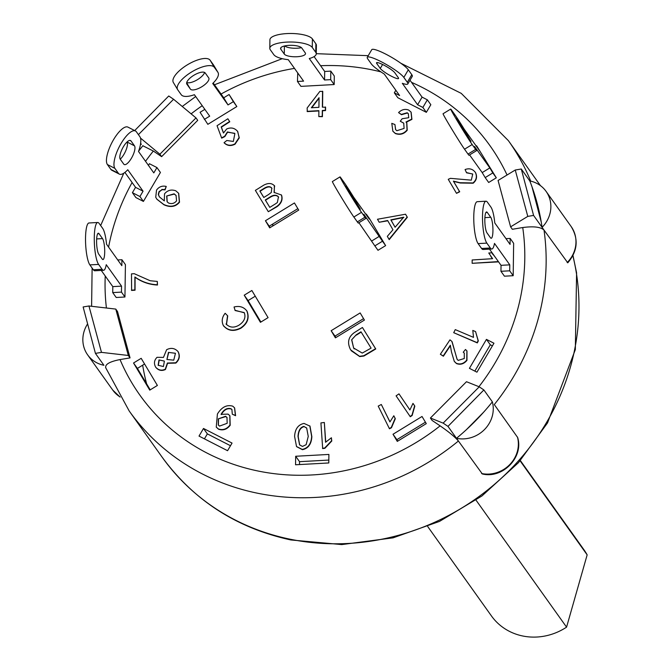 <?xml version="1.0" encoding="UTF-8"?>
<svg xmlns="http://www.w3.org/2000/svg" width="670" height="670" viewBox="0 0 670 670"><rect width="100%" height="100%" fill="white"/><g stroke="black" fill="none" stroke-linecap="round" stroke-linejoin="round"><path stroke-width="1" d="M520.104 460.826L587.155 554.869L566.569 627.145A56.866 52.804 144.5 0 1 491.428 615.914L427.736 526.578M520.347 460.55L584.039 549.886A56.866 52.804 144.5 0 1 587.155 554.869M476.06 500.197L566.569 627.145M365.87 214.325L366.272 214.082L369.413 218.487L385.627 245.622L382.486 241.217L374.857 245.89L358.911 222.725M366.272 214.082L369.262 219.073L353.618 197.139A21.49 0.595 -121.5 0 0 344.481 182.944L341.005 178.069A21.49 0.595 -121.5 0 0 340.017 176.88A21.49 0.595 -121.5 0 0 348.626 192.055A21.49 0.595 -121.5 0 0 361.49 212.34L364.966 217.214A21.49 0.595 -121.5 0 0 365.954 218.403A21.49 0.595 -121.5 0 0 363.86 214.274L382.486 241.217M349.606 191.511L360.343 209.241L349.941 193.63L345.636 186.042L349.606 191.511L348.919 191.93M385.627 245.622L377.997 250.295L374.857 245.89M365.954 218.403L358.316 223.085A21.49 0.595 -121.5 0 1 357.336 221.896L353.861 217.021A21.49 0.595 -121.5 0 1 340.997 196.729A21.49 0.595 -121.5 0 1 332.387 181.553L340.017 176.88M379.496 236.217L371.867 240.89M510.163 238.428L513.647 243.319L513.187 275.705L504.443 276.191L500.951 271.291L501.043 265.328L509.786 264.851L494.485 243.394A21.49 4.497 -93.1 0 1 491.797 249.006A21.49 4.497 -93.1 0 1 490.331 248.001L486.856 243.126A21.49 4.497 -93.1 0 1 482.526 219.5A21.49 4.497 -93.1 0 1 485.968 201.209A21.49 4.497 -93.1 0 1 487.442 202.214L490.909 207.089A21.49 4.497 -93.1 0 1 494.778 222.942L510.071 244.391L510.163 238.428L505.984 238.654M490.767 217.315A10.745 2.253 -93.1 0 1 492.936 229.123A10.745 2.253 -93.1 0 1 491.211 238.269A10.745 2.253 -93.1 0 1 490.474 237.766L486.998 232.892A10.745 2.253 -93.1 0 1 484.837 221.083A10.745 2.253 -93.1 0 1 486.554 211.938A10.745 2.253 -93.1 0 1 487.291 212.44L490.767 217.315L484.896 217.633M491.797 249.006L483.053 249.483A21.49 4.497 -93.1 0 1 481.588 248.478L478.112 243.604A21.49 4.497 -93.1 0 1 473.782 219.978A21.49 4.497 -93.1 0 1 477.224 201.687L485.968 201.209M501.043 265.328L489.494 249.131M509.786 264.851L509.703 270.814L500.951 271.291M513.187 275.705L509.703 270.814M476.203 146.027L476.605 145.775L479.594 150.775L464.302 129.327A21.49 0.595 -121.5 0 0 455.165 115.131L451.689 110.257A21.49 0.595 -121.5 0 0 450.701 109.068A21.49 0.595 -121.5 0 0 459.31 124.243A21.49 0.595 -121.5 0 0 472.174 144.527L475.65 149.402A21.49 0.595 -121.5 0 0 476.638 150.591A21.49 0.595 -121.5 0 0 474.544 146.462L489.837 167.919L482.199 172.592L469.595 154.912M496.311 177.81L492.819 172.919L485.189 177.592L488.673 182.483L496.311 177.81L476.605 145.775M485.189 177.592L482.199 172.592M476.638 150.591L469 155.273A21.49 0.595 -121.5 0 1 468.012 154.083L464.536 149.209A21.49 0.595 -121.5 0 1 451.681 128.916A21.49 0.595 -121.5 0 1 443.071 113.741L450.701 109.068M460.29 123.699L471.018 141.429L460.625 125.818L456.32 118.23L460.29 123.699L459.603 124.117M489.837 167.919L492.819 172.919M430.827 104.713L426.354 112.334L397.812 97.72L394.32 92.829L395.828 90.266M426.354 112.334L422.871 107.443L417.611 104.755L402.31 83.306A21.49 3.459 -149.6 0 0 407.821 83.943A21.49 3.459 -149.6 0 0 407.318 82.293L403.843 77.418A21.49 3.459 -149.6 0 0 384.346 63.374A21.49 3.459 -149.6 0 0 367.277 57.293A21.49 3.459 -149.6 0 0 367.78 58.952L371.255 63.826A21.49 3.459 -149.6 0 0 384.287 74.069L399.58 95.525L394.32 92.829M398.298 77.67A10.745 1.734 30.4 0 1 398.55 78.499A10.745 1.734 30.4 0 1 390.015 75.467A10.745 1.734 30.4 0 1 380.275 68.441L376.8 63.566A10.745 1.734 30.4 0 1 376.548 62.737A10.745 1.734 30.4 0 1 385.083 65.777A10.745 1.734 30.4 0 1 394.823 72.796L398.298 77.67M430.835 104.721L427.343 99.822L422.871 107.443M407.821 83.943L412.293 76.321A21.49 3.459 -149.6 0 0 411.79 74.671L408.315 69.797A21.49 3.459 -149.6 0 0 388.826 55.752A21.49 3.459 -149.6 0 0 371.758 49.672L367.277 57.293M410.015 80.207L422.083 97.133L417.611 104.755M422.083 97.133L427.343 99.822M334.179 84.546L330.687 79.655L324.565 79.99L324.69 71.464L330.812 71.129L334.297 76.02L334.179 84.546L300.947 86.371L297.463 81.472L297.74 72.946M324.565 79.99L309.272 58.533A21.49 6.591 -179.2 0 0 316.257 53.793A21.49 6.591 -179.2 0 0 315.754 52.335L312.279 47.461A21.49 6.591 -179.2 0 0 289.005 42.026A21.49 6.591 -179.2 0 0 269.801 48.307A21.49 6.591 -179.2 0 0 270.303 49.764L273.779 54.639A21.49 6.591 -179.2 0 0 288.284 59.689L303.577 81.137L297.463 81.472M305.26 52.905A10.745 3.3 0.8 0 1 305.512 53.634A10.745 3.3 0.8 0 1 295.906 56.774A10.745 3.3 0.8 0 1 284.273 54.061L280.797 49.186A10.745 3.3 0.8 0 1 280.546 48.458A10.745 3.3 0.8 0 1 290.152 45.317A10.745 3.3 0.8 0 1 301.785 48.031L305.26 52.905M330.812 71.129L330.687 79.655M284.733 45.912A10.745 3.3 -179.2 0 0 301.441 47.662M316.257 53.793L316.382 45.267A21.49 6.591 -179.2 0 0 315.872 43.81L312.396 38.935A21.49 6.591 -179.2 0 0 289.13 33.5A21.49 6.591 -179.2 0 0 269.918 39.781L269.801 48.307M324.69 71.464L314.096 56.615M236.837 106.555L233.353 101.656L228.009 104.93L223.738 97.795L229.081 94.52L236.837 106.555L207.834 124.327L200.079 112.292L204.844 109.369M228.009 104.93L212.717 83.482A21.49 7.956 149.1 0 0 217.993 72.444A21.49 7.956 149.1 0 0 217.859 72.243L214.383 67.368A21.49 7.956 149.1 0 0 191.704 71.924A21.49 7.956 149.1 0 0 177.617 89.612A21.49 7.956 149.1 0 0 177.743 89.814L181.218 94.688A21.49 7.956 149.1 0 0 194.392 94.704L209.685 116.161L204.342 119.427M208.697 77.854A10.745 3.978 -30.9 0 1 208.764 77.954A10.745 3.978 -30.9 0 1 201.72 86.799A10.745 3.978 -30.9 0 1 190.381 89.076L186.905 84.202A10.745 3.978 -30.9 0 1 186.838 84.102A10.745 3.978 -30.9 0 1 193.89 75.258A10.745 3.978 -30.9 0 1 205.221 72.98L208.697 77.854M229.081 94.52L233.353 101.656M186.737 82.46A10.745 3.978 149.1 0 0 196.612 80.149A10.745 3.978 149.1 0 0 204.601 72.452M213.839 65.509A21.49 7.956 149.1 0 0 213.722 65.3A21.49 7.956 149.1 0 0 213.596 65.099L210.12 60.225A21.49 7.956 149.1 0 0 187.441 64.781A21.49 7.956 149.1 0 0 173.346 82.477A21.49 7.956 149.1 0 0 173.48 82.678M223.738 97.795L213.202 83.005M148.447 165.389L149.427 163.723L156.939 167.567L160.423 172.458L143.413 201.419L135.901 197.575L132.409 192.684L135.549 187.349L124.905 172.416M143.413 201.419L139.921 196.528L132.409 192.684M156.939 167.567L153.807 172.902L138.506 151.454A21.49 7.194 117.1 0 0 139.871 136.68L136.395 131.806A21.49 7.194 117.1 0 0 135.441 130.96A21.49 7.194 117.1 0 0 120.114 145.189A21.49 7.194 117.1 0 0 114.905 168.388L118.381 173.262A21.49 7.194 117.1 0 0 119.327 174.1A21.49 7.194 117.1 0 0 127.761 169.745L143.062 191.193L139.921 196.528M134.494 145.826A10.745 3.593 -62.9 0 1 131.889 157.425A10.745 3.593 -62.9 0 1 124.226 164.535A10.745 3.593 -62.9 0 1 123.749 164.117L120.273 159.242A10.745 3.593 -62.9 0 1 122.878 147.643A10.745 3.593 -62.9 0 1 130.549 140.533A10.745 3.593 -62.9 0 1 131.018 140.951L134.494 145.826L127.024 141.998A10.745 3.593 117.1 0 1 126.069 149.988A10.745 3.593 117.1 0 1 120.248 159.2M135.441 130.96L127.928 127.116A21.49 7.194 117.1 0 0 112.602 141.345A21.49 7.194 117.1 0 0 107.393 164.535L110.868 169.41A21.49 7.194 117.1 0 0 111.815 170.255L119.327 174.1M143.062 191.193L135.549 187.349M117.744 259.952L121.923 259.726L125.416 264.616L124.947 297.003L116.203 297.48L112.719 292.589L112.803 286.626L101.254 270.42M124.947 297.003L121.463 292.112L112.719 292.589M121.923 259.726L121.84 265.689L106.547 244.24A21.49 4.497 86.9 0 0 102.677 228.378L99.202 223.504A21.49 4.497 86.9 0 0 97.736 222.499A21.49 4.497 86.9 0 0 94.286 240.798A21.49 4.497 86.9 0 0 98.616 264.416L102.091 269.29A21.49 4.497 86.9 0 0 103.565 270.295A21.49 4.497 86.9 0 0 106.254 264.692L121.546 286.14L121.463 292.112M102.527 238.612A10.745 2.253 -93.1 0 1 104.696 250.421A10.745 2.253 -93.1 0 1 102.971 259.566A10.745 2.253 -93.1 0 1 102.242 259.064L98.766 254.19A10.745 2.253 -93.1 0 1 96.597 242.381A10.745 2.253 -93.1 0 1 98.323 233.227A10.745 2.253 -93.1 0 1 99.059 233.73L102.527 238.612L96.656 238.93M97.736 222.499L88.993 222.976A21.49 4.497 86.9 0 0 85.542 241.275A21.49 4.497 86.9 0 0 89.872 264.893L93.348 269.767A21.49 4.497 86.9 0 0 94.822 270.772L103.565 270.295M121.546 286.14L112.803 286.626M567.18 262.548A29.555 27.436 144.5 0 0 571.175 226.56C578.771 239.056 577.632 251.141 567.775 262.816L544.006 230.053A232.842 216.192 -35.5 0 1 494.293 404.571L517.659 437.493C523.865 457.2 502.668 479.025 482.341 473.966L458.406 441.011C455.056 437.024 448.967 431.974 440.131 425.86L432.133 420.459L430.4 418.021L443.146 423.122L479.234 386.816L466.488 381.716L430.4 418.021M544.006 230.053L542.08 227.339L544.006 230.053C540.615 226.937 533.529 226.1 522.734 227.54L512.341 229.282L510.607 226.845L527.784 216.393L515.247 170.021L498.07 180.464L510.607 226.845M140.507 138.087L159.887 154.209L195.983 117.903L197.717 120.34L161.629 156.646L153.33 151.043L142.819 145.75M115.776 309.088L88.943 305.989L101.48 352.37L128.313 355.46L115.776 309.088L117.51 311.525L130.047 357.897L120.039 359.572C109.428 361.658 104.696 364.472 105.852 368.006M149.753 390.133L133.539 362.998L141.177 358.316L157.391 385.451L149.753 390.133M328.786 462.962L295.554 464.779L295.679 456.262L328.903 454.436L328.786 462.962M364.421 320.076L335.41 337.847L331.147 330.704L360.15 312.932L364.421 320.076M493.957 343.224L476.94 372.185L469.427 368.341L486.445 339.38L493.957 343.224M426.288 423.624L397.285 441.396L393.014 434.252L422.025 416.48L426.288 423.624M265.437 220.732L294.44 202.96L298.711 210.095L269.7 227.867L265.437 220.732L270.161 227.591M260.437 322.32L244.223 295.185L251.861 290.504L268.075 317.639L260.437 322.32M227.566 450.701L199.023 436.086L203.496 428.465L232.046 443.079L227.566 450.701M362.428 327.488L375.569 348.702L363.735 355.753L359.522 356.298L350.644 349.857C346.976 342.713 348.224 336.951 354.388 332.571L362.428 327.488L375.761 348.97L363.927 356.03L359.715 356.574L351.222 350.712M309.808 425.877L311.659 436.396C311.207 443.867 308.058 448.205 302.22 449.411L296.525 446.538L294.591 436.43C295.034 428.976 298.184 424.646 304.038 423.432L310.001 426.145L311.852 436.673C311.399 444.135 308.25 448.473 302.413 449.679L296.626 446.672M162.048 189.711L159.05 191.603L158.287 194.434L159.343 196.821L164.309 200.908L164.518 193.856C167.508 190.255 171.26 189.233 175.766 190.783L178.605 193.27L179.326 201.921C175.49 206.578 170.306 207.432 163.765 204.492L156.83 199.141L155.733 197.248L156.537 190.087C159.024 186.712 162.266 185.498 166.261 186.444L165.055 189.87L162.048 189.711L159.242 191.871L158.48 194.702L159.443 196.955M178.706 193.404L179.518 202.198C175.682 206.846 170.498 207.708 163.966 204.769L156.931 199.275M405.551 214.216L407.352 217.281L389.22 239.617L387.31 236.359L392.947 229.768L387.628 220.505L379.203 222.247L377.486 219.249L405.551 214.216L407.159 217.013L389.027 239.349M387.788 220.782L379.203 222.247M234.734 133.322L227.599 132.216L224.835 136.571L221.695 138.154L217.047 125.709L227.859 118.774L229.592 121.521L221.192 126.915L223.462 133.029L226.661 128.992C231.024 127.107 234.709 127.953 237.724 131.513L239.09 137.601L234.869 143.916C230.715 146.01 227.113 145.599 224.065 142.685L226.82 140.491L233.344 141.454L234.877 133.564L227.406 131.948L224.643 136.303L221.494 137.886M227.859 118.774L229.785 121.798L221.385 127.183L223.52 132.936M237.582 131.286L239.282 137.878L235.061 144.184C230.907 146.278 227.306 145.867 224.257 142.953L224.065 142.685M452.141 341.834L457.082 359.296L458.188 360.385L464.293 358.517L464.276 353.132L463.246 352.194L465.482 349.489L466.881 350.862L466.764 360.075C463.715 363.718 460.223 364.79 456.295 363.282L454.285 361.365L451.463 351.934L450.315 345.251L443.188 355.954L440.357 354.271L449.972 339.841L451.714 341.273M451.907 341.541L457.175 359.43M464.369 353.274L463.246 352.194M466.973 350.996L466.965 360.343C463.908 363.986 460.416 365.058 456.488 363.559L454.377 361.498M450.441 345.628L443.381 356.222L440.357 354.271M403.817 123.238L400.266 121.236L402.134 118.749L408.734 117.702L408.332 113.724L407.218 112.736L401.305 114.436L398.566 112.594C401.632 109.553 405.007 108.708 408.692 110.039L411.037 112.099L411.732 119.109L405.995 121.999L406.724 122.803L407.025 129.955C403.826 133.782 399.889 134.896 395.2 133.305L392.863 131.211L391.791 123.347L394.923 124.528L395.551 129.561L396.866 130.709L404.102 128.422L403.717 123.104L400.266 121.236M408.432 113.867L407.41 113.004L401.498 114.704L398.566 112.594M411.129 112.233L411.924 119.377L406.188 122.275M406.816 122.937L407.218 130.231C404.018 134.05 400.082 135.173 395.392 133.573L392.963 131.345M394.923 124.528L395.652 129.695M492.542 258.687L490.8 256.476M498.38 261.593L472.141 263.31L472.157 259.977L492.601 258.687L488.765 253L491.872 252.808L493.145 254.793M498.572 261.87L472.141 263.31M412.98 403.39L414.822 406.104L412.151 415.484L410.291 416.757L396.087 395.844L398.985 393.868L409.898 409.948L412.98 403.39L414.63 405.836L411.958 415.216L410.099 416.489M398.985 393.868L409.898 409.94M331.399 437.761L331.776 441.028L324.883 448.297L322.68 448.582L320.922 422.912L324.339 422.485L325.553 442.267L331.399 437.761L331.583 440.76L324.69 448.029L322.488 448.305M324.339 422.485L325.721 442.032M393.818 415.769L395.317 418.691L391.464 427.745L389.471 428.783L378.207 406.104L381.314 404.487L389.932 421.949L393.818 415.769L395.124 418.415L391.272 427.468L389.27 428.515M381.314 404.487L389.957 421.882M475.566 331.6L478.313 340.921L477.316 342.906L453.716 332.689L455.265 329.615L473.497 337.362L472.802 330.427L475.566 331.6L478.12 340.653L477.124 342.638L453.716 332.689M157.308 281.425L157.483 285.026C149.326 284.633 141.856 282.045 135.08 277.246L135.047 290.21L131.621 290.428L131.479 273.871L134.243 273.687L150.214 280.755L157.308 281.425L157.291 284.758C149.134 284.365 141.663 281.769 134.888 276.978L134.854 289.934L131.429 290.16M472.651 173.974L466.588 172.818L465.072 169.543C469.41 167.986 472.869 168.991 475.432 172.55C477.199 176.629 476.378 180.096 472.978 182.944L460.089 182.734L453.381 181.118L459.511 191.52L456.513 193.337L448.247 179.309L450.458 178.346L471.295 180.155L472.735 174.1L466.395 172.55M475.147 172.081L475.625 172.818C477.392 176.897 476.571 180.364 473.171 183.212L460.282 183.002L453.573 181.394L459.704 191.787L456.513 193.337M246.56 310.503L247.012 311.182C249.6 317.949 247.557 323.627 240.857 328.233C233.713 331.792 227.926 330.947 223.495 325.704M247.012 311.182L246.82 310.913C249.408 317.672 247.364 323.359 240.664 327.965C233.52 331.516 227.733 330.67 223.303 325.427L223.814 326.231M223.303 325.427C221.402 321.206 222.03 317.153 225.17 313.275L227.733 315.913L226.477 324.632M244.181 312.572L235.145 310.537L234.048 307.002C239.483 305.646 243.746 306.952 246.82 310.913L246.66 310.637M318.878 110.944L307.296 111.597L307.145 107.987L319.9 91.355L322.756 91.48L322.546 107.125M322.563 91.204L322.354 107.141L325.587 107.242L325.545 110.575L322.505 110.743L322.421 116.672L318.811 116.597L318.887 110.667L307.103 111.329M231.996 409.672L231.2 408.993C227.473 407.98 224.266 409.655 221.594 414.035L221.276 414.596M229.902 415.81L230.187 425.283C226.954 429.42 223.077 430.743 218.562 429.236L216.351 427.226M234.626 407.938L235.597 415.702L232.297 414.202L231.904 409.529L231.008 408.725C227.281 407.703 224.073 409.387 221.402 413.759L221.083 414.32L228.093 414.127L229.81 415.676L229.994 425.014C226.762 429.152 222.884 430.467 218.37 428.968L216.259 427.091L217.415 414.018C221.711 407.075 226.828 404.462 232.758 406.179L234.534 407.804L235.404 415.434L232.297 414.202M155.859 367.436C158.606 370.518 161.797 371.205 165.457 369.488L167.575 363.291L175.858 363.073C179.468 359.723 180.23 355.954 178.145 351.75L177.952 351.474C180.037 355.678 179.275 359.455 175.666 362.797L167.383 363.023L165.264 369.212C161.604 370.929 158.413 370.25 155.666 367.168L155.8 367.353M178.044 351.599L177.952 351.474C174.728 348.099 170.951 347.504 166.621 349.715L163.455 357.42L157.04 357.319C154.167 360.209 153.706 363.492 155.666 367.168L155.884 367.47M274.357 185.54L274.256 192.659M281.291 194.828L281.593 195.272C282.924 199.627 281.4 203.429 277.028 206.687L268.318 211.703L255.371 190.372L263.796 185.138C268.385 182.751 271.961 183.011 274.524 185.925L274.064 192.391L281.4 195.004C282.732 199.35 281.207 203.161 276.836 206.419L268.318 211.703M275.387 203.906L269.792 207.382L265.286 199.962L270.454 196.754C273.871 194.719 276.543 194.769 278.452 196.896L277.347 202.549L275.387 203.906M278.645 197.164C276.735 195.037 274.064 194.995 270.647 197.022L265.479 200.23L269.809 207.365M268.62 194.493L263.787 197.491L259.851 190.992L264.315 188.22C267.715 186.176 270.203 186.151 271.769 188.136L271.291 192.491L268.62 194.493M271.961 188.404C270.395 186.419 267.908 186.453 264.508 188.496L260.044 191.268L263.812 197.474M274.457 185.674L274.717 186.193M175.456 353.333L173.748 360.167L166.914 359.472L168.455 352.403L175.389 353.249M175.423 353.291L168.455 352.403M168.647 352.671L166.947 359.514M164.376 361.272L163.421 366.532L158.137 365.276L158.991 359.924L164.225 361.063M164.242 361.088L158.991 359.924M159.192 360.192L158.287 365.468M227.071 417.619L225.798 416.556L218.32 418.859L225.606 416.288L226.971 417.477L227.18 423.298L219.526 426.095L218.32 425.048L218.32 418.859M218.512 419.127L218.42 425.174M319.054 97.711L318.928 107.334L311.349 107.753L319.054 97.711M319.046 98.239L311.768 107.736M325.394 106.966L325.352 110.307L322.303 110.475L322.228 116.404L318.811 116.597M227.54 315.645L226.376 324.498M226.226 324.205L226.033 323.928C229.617 327.689 233.93 328.099 238.981 325.176C244.198 321.684 245.982 317.563 244.316 312.798L234.952 310.26M475.248 172.215L475.625 172.818M478.003 340.502L478.313 340.921M491.872 252.808L495.515 257.582M395.091 227.256L390.836 219.844L403.675 217.206L395.091 227.256M403.868 217.474L391.029 220.112L395.116 227.231M176.57 200.833C174.435 203.445 171.78 204.191 168.606 203.06L167.098 201.762L166.662 196.008L174.125 193.823L176.059 195.456L176.57 200.833M176.151 195.59L174.317 194.091L166.662 196.008M166.855 196.277L167.198 201.888M166.261 186.444L164.862 189.602L161.855 189.434M306.768 428.13L303.828 426.396L306.667 427.988L308.242 436.413L306.14 444.687L302.463 446.438L299.574 444.838L298.008 436.43C298.334 430.651 300.277 427.309 303.828 426.396M304.021 426.673C300.47 427.577 298.527 430.927 298.2 436.698L298.008 436.43M298.2 436.698L299.674 444.972M356.206 334.841L360.996 331.817L371.088 348.115L362.269 353.073L353.634 348.023L351.649 339.807L356.206 334.841L351.649 339.807M361.172 332.102L356.398 335.117M351.842 340.084L353.634 348.023M353.827 348.3L354.204 348.894M230.488 445.726L207.357 433.884L204.434 438.858M203.496 428.465L207.357 433.884M244.223 295.185L248.084 300.596L260.898 322.036M255.262 296.199L248.084 300.596M297.849 208.655L269.298 226.142M425.425 422.175L396.875 439.671L397.737 441.111M393.014 434.252L396.875 439.671M492.4 345.871L490.306 344.799L474.846 371.113M486.445 339.38L490.306 344.799M363.559 318.627L335.008 336.122L335.871 337.563M331.147 330.704L335.008 336.122M328.828 460.064L299.54 461.672L299.498 464.561M295.679 456.262L299.54 461.672M133.539 362.998L137.409 368.408L150.214 389.848M144.578 364.011L137.409 368.408M195.983 117.903L173.58 99.26L138.414 134.636M134.687 130.575L168.748 95.994L173.58 99.26M542.08 227.339A232.842 216.192 -35.5 0 0 529.794 180.925A29.555 27.436 144.5 0 1 546.075 191.36A29.555 27.436 144.5 0 1 542.08 227.339L533.58 215.43L527.784 216.393M101.48 352.37L95.425 353.383L83.139 306.96L88.943 305.989M479.234 386.816L483.874 389.948L447.979 426.388L443.146 423.122M105.584 367.512L129.201 410.995A232.842 216.192 -35.5 0 0 256.895 493.087A232.842 216.192 -35.5 0 0 458.406 441.011L447.979 426.388M483.715 412.1L466.462 429.604M458.406 441.011L456.479 438.306A232.842 216.192 -35.5 0 0 492.366 401.858L483.874 389.948M120.014 396.908A29.555 27.436 144.5 0 1 112.736 390.066L87.636 354.857A29.555 27.436 144.5 0 0 103.925 365.292L95.425 353.383M130.047 357.897L128.313 355.46M515.247 170.021L521.294 169.008L533.58 215.43M529.794 180.925L521.294 169.008M531.988 186.746L541.276 222.214M141.353 144.36L140.633 143.355M161.629 156.646L159.887 154.209M142.668 365.184A214.936 199.56 -35.5 0 0 146.638 383.86M156.973 384.756L157.19 385.577M272.238 224.341L273.109 225.782M273.36 225.631L272.38 224.257M492.366 401.858A29.555 27.436 144.5 0 1 484.527 429.512A29.555 27.436 144.5 0 1 456.479 438.306M87.636 354.857A29.555 27.436 144.5 0 1 87.619 323.87M357.336 221.896L364.966 217.214M353.861 217.021L361.49 212.34M485.884 212.516L487.291 212.44M481.588 248.478L490.331 248.001M478.112 243.604L486.856 243.126M468.012 154.083L475.65 149.402M464.536 149.209L472.174 144.527M380.275 68.441L382.595 64.487M376.8 63.566L377.394 62.553M407.318 82.293L411.79 74.671M403.843 77.418L408.315 69.797M284.273 54.061L284.39 45.995M280.797 49.186L280.822 47.738M315.754 52.335L315.872 43.81M312.279 47.461L312.396 38.935M190.381 89.076L186.654 82.837M217.859 72.243L213.596 65.099M214.383 67.368L210.12 60.225M118.381 173.262L110.868 169.41M131.018 140.951L129.93 140.39M114.905 168.388L107.393 164.535M102.091 269.29L93.348 269.767M99.059 233.73L97.644 233.813M98.616 264.416L89.872 264.893M522.734 227.54A214.936 199.56 144.5 0 1 478.941 386.699M191.109 113.85A214.936 199.56 144.5 0 1 202.231 105.701M221.058 94.026A214.936 199.56 144.5 0 1 294.498 68.399M320.595 65.719A214.936 199.56 144.5 0 1 380.928 71.891M411.564 82.377A214.936 199.56 144.5 0 1 507.048 175.004M106.421 308.007A214.936 199.56 144.5 0 1 105.24 276.015M108.59 247.113A214.936 199.56 144.5 0 1 132.107 182.525M145.541 161.311A214.936 199.56 144.5 0 1 153.33 151.043M440.131 425.86A214.936 199.56 144.5 0 1 120.039 359.572M517.466 437.066A29.555 27.436 144.5 0 1 509.627 464.72A29.555 27.436 144.5 0 1 481.579 473.506M530.715 181.126A232.842 216.192 -35.5 0 0 508.379 140.641L461.245 93.365L400.819 63.24M572.867 255.739A232.842 216.192 144.5 0 1 289.716 539.124A232.842 216.192 144.5 0 1 162.023 457.024C193.839 500.498 236.778 528.144 290.847 539.953L341.734 544.584L393.081 537.843L439.512 521.402L481.956 495.951L518.505 462.627L547.524 422.921L575.329 349.614L576.594 272.883L572.984 255.513M217.993 72.444L213.722 65.3M177.617 89.612L173.346 82.477M120.114 397.076L112.736 390.066M368.232 55.677L316.257 53.675M282.254 58.684L214.459 84.772M195.69 96.53L182.257 106.48M91.606 306.299L92.125 268.05M100.651 225.539L123.783 173.212M138.615 151.152L142.894 145.658M571.175 226.56L546.075 191.36M129.201 410.995L162.023 457.024M508.379 140.641L540.464 185.649"/></g></svg>
